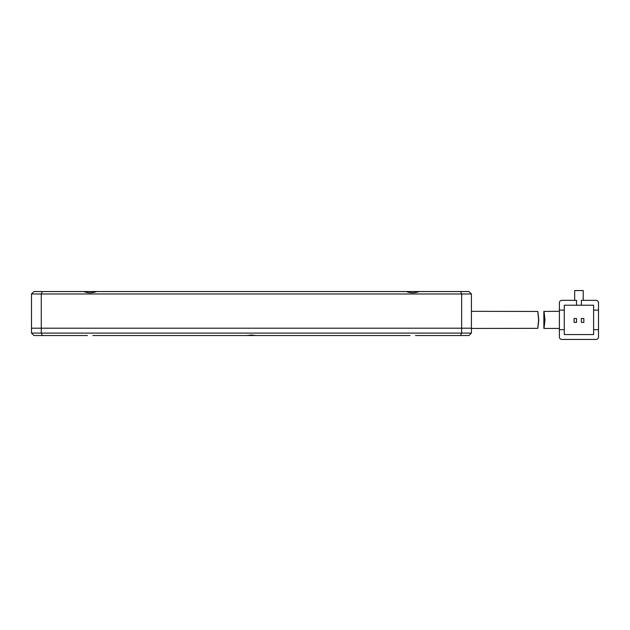 <?xml version="1.0" encoding="UTF-8"?>
<svg xmlns="http://www.w3.org/2000/svg" width="630" height="630" viewBox="0 0 630 630"><rect width="100%" height="100%" fill="white"/><g stroke="black" fill="none" stroke-linecap="round" stroke-linejoin="round"><path stroke-width="0.94" d="M415.477 335.53L460.624 335.53L461.64 333.089L461.64 328.198L471.413 328.198L471.413 293.982L468.972 291.54L460.624 291.54L461.64 293.982L471.413 293.982M92.878 335.53L255.938 335.53L251.457 335.042L246.976 335.53M460.624 335.53L468.972 335.53L471.413 333.089L471.413 328.198L461.64 328.198L461.64 293.982L41.273 293.982L42.289 291.54L460.624 291.54M471.413 333.089L31.5 333.089L31.5 328.198L461.64 328.198L41.273 328.198L41.273 293.982L31.5 293.982L33.941 291.54L42.289 291.54M87.436 335.53L42.289 335.53L41.273 333.089L41.273 328.198L31.5 328.198L31.5 293.982M410.035 335.53L255.938 335.53M42.289 335.53L33.941 335.53L31.5 333.089M538.595 319.89C537.524 308.85 537.587 308.85 538.776 319.89C537.587 330.923 537.524 330.923 538.595 319.89C537.524 308.85 537.587 308.85 538.776 319.89C537.587 330.923 537.524 330.923 538.595 319.89M537.626 311.44L471.413 311.33M471.413 328.443L537.626 328.332M559.393 311.33L543.847 311.417L543.871 328.443L559.393 328.443M544.958 319.89C543.792 308.85 543.753 308.85 544.856 319.89C543.753 330.923 543.792 330.923 544.958 319.89M559.393 336.995A2.441 2.441 0 0 0 561.842 339.436L596.059 339.436A2.441 2.441 0 0 0 598.5 336.995L598.5 329.663L593.61 329.663L593.61 334.554L564.283 334.554L564.283 329.663L559.393 329.663L559.393 336.995L559.393 302.778A2.441 2.441 0 0 1 561.842 300.337L576.505 300.337L576.505 305.227L564.283 305.227L564.283 310.11L559.393 310.11M598.5 302.778A2.441 2.441 0 0 0 596.059 300.337L581.395 300.337L581.395 305.227L593.61 305.227L593.61 310.11L598.5 310.11L598.5 302.778L598.5 329.663M583.222 300.337L583.222 290.564L574.67 290.564L574.67 300.337L561.842 300.337M561.842 339.436L596.059 339.436M564.283 310.11L564.283 329.663M593.61 329.663L593.61 310.11M576.505 305.227L581.395 305.227M583.837 322.395L583.837 318.489L581.395 318.489L581.395 322.395L583.837 322.395M576.505 322.395L576.505 318.489L574.064 318.489L574.064 322.395L576.505 322.395M419.226 291.54C414.91 293.17 410.602 293.17 406.295 291.54M96.618 291.54C92.311 293.17 88.003 293.17 83.688 291.54"/></g></svg>
